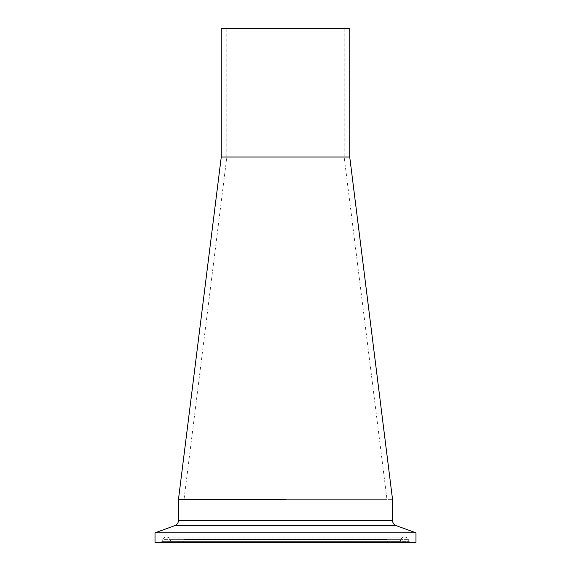 <?xml version="1.0" encoding="UTF-8"?>
<svg xmlns="http://www.w3.org/2000/svg" width="571" height="571" viewBox="0 0 571 571"><rect width="100%" height="100%" fill="white"/><g stroke="black" fill="none" stroke-linecap="round" stroke-linejoin="round"><path stroke-width="0.43" stroke-dasharray="2.85 2.14" d="M285.172 157.025L344.17 157.025L285.172 157.025M287.092 499.625L184.005 499.625L287.092 499.625M344.17 28.55L344.17 157.025L386.995 499.625L386.995 539.788L184.005 539.788L386.995 539.788A2.662 2.662 0 0 0 389.665 542.45L181.335 542.45A2.662 2.662 0 0 0 184.005 539.788L184.005 499.625L386.995 499.625L184.005 499.625L226.83 157.025L226.83 28.55L344.17 28.55L226.83 28.55M221.262 157.025L349.738 157.025M178.438 499.625L392.562 499.625L178.438 499.625M349.738 28.55L221.262 28.55M408.244 539.388L409.1 541.401L161.9 541.401L409.1 541.401A1.72 1.72 0 0 0 410.685 542.45L160.315 542.45A1.72 1.72 0 0 0 161.9 541.401L162.756 539.388L408.244 539.388L162.756 539.388A4.011 4.011 0 0 1 170.044 539.388L400.956 539.388A4.011 4.011 0 0 1 408.244 539.388M398.515 542.45A1.72 1.72 0 0 0 400.1 541.401L170.9 541.401L400.1 541.401L400.956 539.388L170.044 539.388L170.9 541.401A1.72 1.72 0 0 0 172.485 542.45L398.515 542.45L172.485 542.45M160.315 542.45L410.685 542.45M155.019 542.45L415.981 542.45M155.019 532.843L415.981 532.843M181.335 542.45L389.665 542.45M178.438 520.538L392.562 520.538M174.89 525.606L396.11 525.606M404.603 537.054L166.397 537.054L404.603 537.054"/><path stroke-width="0.86" d="M221.262 157.025L221.262 28.55L349.738 28.55L349.738 157.025L221.262 157.025L178.438 499.625L178.438 520.538A5.396 5.396 0 0 1 174.89 525.606L155.019 532.843L155.019 542.45L415.981 542.45L415.981 532.843L155.019 532.843M286.107 499.625L178.438 499.625L286.107 499.625M349.738 157.025L392.562 499.625L392.562 520.538L178.438 520.538M415.981 532.843L396.11 525.606A5.396 5.396 0 0 1 392.562 520.538M396.11 525.606L174.89 525.606"/></g></svg>
